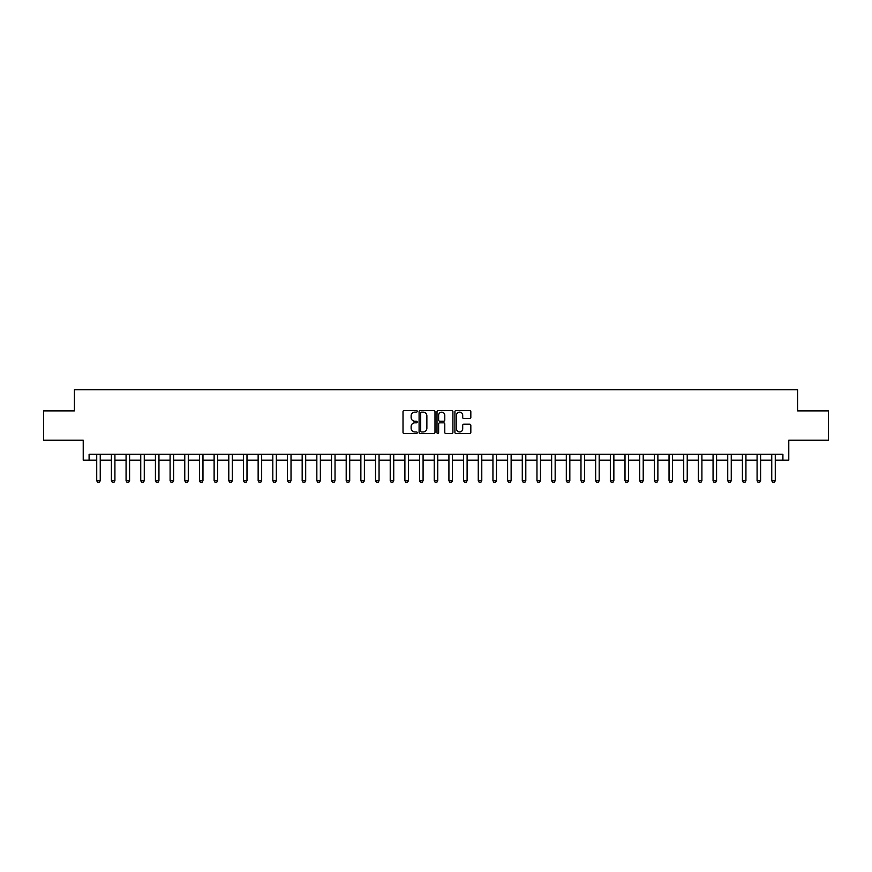 <?xml version="1.0" encoding="UTF-8"?>
<svg xmlns="http://www.w3.org/2000/svg" width="872" height="872" viewBox="0 0 872 872"><rect width="100%" height="100%" fill="white"/><g stroke="black" fill="none" stroke-linecap="round" stroke-linejoin="round"><path stroke-width="1.31" d="M417.219 411.312A0.807 0.807 0 0 0 416.413 410.505L404.172 410.505A1.155 1.155 0 0 0 403.017 411.66L403.017 432.403A1.155 1.155 0 0 0 404.172 433.558L416.413 433.558A0.807 0.807 0 0 0 417.219 432.752A0.807 0.807 0 0 0 416.413 431.945L414.821 431.945A3.684 3.684 0 0 1 411.137 428.25L411.137 426.528A3.684 3.684 0 0 1 414.821 422.833L416.413 422.833A0.807 0.807 0 0 0 417.219 422.026A0.807 0.807 0 0 0 416.413 421.22L414.821 421.22A3.684 3.684 0 0 1 411.137 417.535L411.137 415.802A3.684 3.684 0 0 1 414.821 412.118L416.413 412.118A0.807 0.807 0 0 0 417.219 411.312M469.681 418.625A1.155 1.155 0 0 0 470.826 417.481L470.826 411.66A1.155 1.155 0 0 0 469.681 410.505L456.078 410.505A1.155 1.155 0 0 0 454.922 411.66L454.922 432.403A1.155 1.155 0 0 0 456.078 433.558L469.681 433.558A1.155 1.155 0 0 0 470.826 432.403L470.826 425.373A1.155 1.155 0 0 0 469.681 424.217L463.86 424.217A1.155 1.155 0 0 0 462.705 425.373L462.705 428.861A3.085 3.085 0 0 1 459.62 431.945A3.085 3.085 0 0 1 456.536 428.861L456.536 415.203A3.085 3.085 0 0 1 459.62 412.118A3.085 3.085 0 0 1 462.705 415.203L462.705 417.481A1.155 1.155 0 0 0 463.86 418.625L469.681 418.625M89.097 460.187L89.097 454.312L782.903 454.312L782.903 460.187L788.779 460.187L788.779 440.229L828.4 440.229L828.4 410.876L797.586 410.876L797.586 389.74L74.414 389.74L74.414 410.876L43.6 410.876L43.6 440.229L83.222 440.229L83.222 460.187L96.727 460.187M434.986 411.66A1.155 1.155 0 0 0 433.842 410.505L420.239 410.505A1.155 1.155 0 0 0 419.094 411.66L419.094 432.403A1.155 1.155 0 0 0 420.239 433.558L433.842 433.558A1.155 1.155 0 0 0 434.986 432.403L434.986 411.66M438.158 410.505L451.761 410.505A1.155 1.155 0 0 1 452.906 411.66L452.906 432.403A1.155 1.155 0 0 1 451.761 433.558L445.941 433.558A1.155 1.155 0 0 1 444.785 432.403L444.785 423.988A1.155 1.155 0 0 0 443.63 422.833L439.771 422.833A1.155 1.155 0 0 0 438.627 423.988L438.627 432.752A0.807 0.807 0 0 1 437.82 433.558A0.807 0.807 0 0 1 437.014 432.752L437.014 411.66A1.155 1.155 0 0 1 438.158 410.505M100.247 460.187L111.398 460.187M114.919 460.187L126.069 460.187M129.59 460.187L140.741 460.187M144.272 460.187L155.423 460.187M158.944 460.187L170.095 460.187M173.615 460.187L184.766 460.187M188.287 460.187L199.448 460.187M202.969 460.187L214.12 460.187M217.64 460.187L228.791 460.187M232.312 460.187L243.473 460.187M246.994 460.187L258.145 460.187M261.665 460.187L272.816 460.187M276.337 460.187L287.488 460.187M291.019 460.187L302.17 460.187M305.69 460.187L316.841 460.187M320.362 460.187L331.513 460.187M335.033 460.187L346.195 460.187M349.716 460.187L360.866 460.187M364.387 460.187L375.538 460.187M379.058 460.187L390.22 460.187M393.741 460.187L404.891 460.187M408.412 460.187L419.563 460.187M423.084 460.187L434.234 460.187M437.766 460.187L448.917 460.187M452.437 460.187L463.588 460.187M467.109 460.187L478.259 460.187M481.78 460.187L492.942 460.187M496.462 460.187L507.613 460.187M511.134 460.187L522.284 460.187M525.805 460.187L536.967 460.187M540.487 460.187L551.638 460.187M555.159 460.187L566.309 460.187M569.83 460.187L580.981 460.187M584.513 460.187L595.663 460.187M599.184 460.187L610.335 460.187M613.855 460.187L625.006 460.187M628.527 460.187L639.688 460.187M643.209 460.187L654.36 460.187M657.88 460.187L669.031 460.187M672.552 460.187L683.713 460.187M687.234 460.187L698.385 460.187M701.906 460.187L713.056 460.187M716.577 460.187L727.728 460.187M731.259 460.187L742.41 460.187M745.931 460.187L757.081 460.187M760.602 460.187L771.753 460.187M775.273 460.187L782.903 460.187M421.514 412.118A0.807 0.807 0 0 0 420.707 412.925L420.707 431.139A0.807 0.807 0 0 0 421.514 431.945L423.182 431.945A3.684 3.684 0 0 0 426.866 428.25L426.866 415.802A3.684 3.684 0 0 0 423.182 412.118L421.514 412.118M444.785 415.257A3.085 3.085 0 0 0 441.701 412.173A3.085 3.085 0 0 0 438.627 415.257L438.627 420.075A1.155 1.155 0 0 0 439.771 421.22L443.63 421.22A1.155 1.155 0 0 0 444.785 420.075L444.785 415.257M100.378 454.312L100.302 454.541A1.177 1.177 90 0 0 100.247 454.901L100.247 480.734L99.364 482.26L97.599 482.26L96.727 480.734L96.727 454.901A1.177 1.177 90 0 0 96.672 454.541L96.596 454.312M96.727 480.734L100.247 480.734M115.05 454.312L114.973 454.541A1.177 1.177 90 0 0 114.919 454.901L114.919 480.734L114.036 482.26L112.281 482.26L111.398 480.734L111.398 454.901A1.177 1.177 90 0 0 111.344 454.541L111.267 454.312M111.398 480.734L114.919 480.734M129.721 454.312L129.645 454.541A1.177 1.177 90 0 0 129.59 454.901L129.59 480.734L128.718 482.26L126.952 482.26L126.069 480.734L126.069 454.901A1.177 1.177 90 0 0 126.015 454.541L125.939 454.312M126.069 480.734L129.59 480.734M144.392 454.312L144.327 454.541A1.177 1.177 90 0 0 144.272 454.901L144.272 480.734L143.39 482.26L141.624 482.26L140.741 480.734L140.741 454.901A1.177 1.177 90 0 0 140.686 454.541L140.621 454.312M140.741 480.734L144.272 480.734M159.075 454.312L158.998 454.541A1.177 1.177 90 0 0 158.944 454.901L158.944 480.734L158.061 482.26L156.306 482.26L155.423 480.734L155.423 454.901A1.177 1.177 90 0 0 155.369 454.541L155.292 454.312M155.423 480.734L158.944 480.734M173.746 454.312L173.67 454.541A1.177 1.177 90 0 0 173.615 454.901L173.615 480.734L172.732 482.26L170.977 482.26L170.095 480.734L170.095 454.901A1.177 1.177 90 0 0 170.04 454.541L169.964 454.312M170.095 480.734L173.615 480.734M188.417 454.312L188.352 454.541A1.177 1.177 90 0 0 188.287 454.901L188.287 480.734L187.415 482.26L185.649 482.26L184.766 480.734L184.766 454.901A1.177 1.177 90 0 0 184.711 454.541L184.646 454.312M184.766 480.734L188.287 480.734M203.1 454.312L203.023 454.541A1.177 1.177 90 0 0 202.969 454.901L202.969 480.734L202.086 482.26L200.32 482.26L199.448 480.734L199.448 454.901A1.177 1.177 90 0 0 199.394 454.541L199.317 454.312M199.448 480.734L202.969 480.734M217.771 454.312L217.695 454.541A1.177 1.177 90 0 0 217.64 454.901L217.64 480.734L216.757 482.26L215.003 482.26L214.12 480.734L214.12 454.901A1.177 1.177 90 0 0 214.065 454.541L213.989 454.312M214.12 480.734L217.64 480.734M232.443 454.312L232.366 454.541A1.177 1.177 90 0 0 232.312 454.901L232.312 480.734L231.44 482.26L229.674 482.26L228.791 480.734L228.791 454.901A1.177 1.177 90 0 0 228.737 454.541L228.66 454.312M228.791 480.734L232.312 480.734M247.114 454.312L247.049 454.541A1.177 1.177 90 0 0 246.994 454.901L246.994 480.734L246.111 482.26L244.345 482.26L243.473 480.734L243.473 454.901A1.177 1.177 90 0 0 243.419 454.541L243.343 454.312M243.473 480.734L246.994 480.734M261.796 454.312L261.72 454.541A1.177 1.177 90 0 0 261.665 454.901L261.665 480.734L260.783 482.26L259.028 482.26L258.145 480.734L258.145 454.901A1.177 1.177 90 0 0 258.09 454.541L258.014 454.312M258.145 480.734L261.665 480.734M276.468 454.312L276.391 454.541A1.177 1.177 90 0 0 276.337 454.901L276.337 480.734L275.465 482.26L273.699 482.26L272.816 480.734L272.816 454.901A1.177 1.177 90 0 0 272.762 454.541L272.685 454.312M272.816 480.734L276.337 480.734M291.139 454.312L291.074 454.541A1.177 1.177 90 0 0 291.019 454.901L291.019 480.734L290.136 482.26L288.37 482.26L287.488 480.734L287.488 454.901A1.177 1.177 90 0 0 287.433 454.541L287.368 454.312M287.488 480.734L291.019 480.734M305.821 454.312L305.745 454.541A1.177 1.177 90 0 0 305.69 454.901L305.69 480.734L304.808 482.26L303.053 482.26L302.17 480.734L302.17 454.901A1.177 1.177 90 0 0 302.115 454.541L302.039 454.312M302.17 480.734L305.69 480.734M320.493 454.312L320.416 454.541A1.177 1.177 90 0 0 320.362 454.901L320.362 480.734L319.479 482.26L317.724 482.26L316.841 480.734L316.841 454.901A1.177 1.177 90 0 0 316.787 454.541L316.71 454.312M316.841 480.734L320.362 480.734M335.164 454.312L335.099 454.541A1.177 1.177 90 0 0 335.033 454.901L335.033 480.734L334.161 482.26L332.396 482.26L331.513 480.734L331.513 454.901A1.177 1.177 90 0 0 331.458 454.541L331.393 454.312M331.513 480.734L335.033 480.734M349.846 454.312L349.77 454.541A1.177 1.177 90 0 0 349.716 454.901L349.716 480.734L348.833 482.26L347.067 482.26L346.195 480.734L346.195 454.901A1.177 1.177 90 0 0 346.14 454.541L346.064 454.312M346.195 480.734L349.716 480.734M364.518 454.312L364.442 454.541A1.177 1.177 90 0 0 364.387 454.901L364.387 480.734L363.504 482.26L361.749 482.26L360.866 480.734L360.866 454.901A1.177 1.177 90 0 0 360.812 454.541L360.736 454.312M360.866 480.734L364.387 480.734M379.189 454.312L379.113 454.541A1.177 1.177 90 0 0 379.058 454.901L379.058 480.734L378.186 482.26L376.421 482.26L375.538 480.734L375.538 454.901A1.177 1.177 90 0 0 375.483 454.541L375.407 454.312M375.538 480.734L379.058 480.734M393.861 454.312L393.795 454.541A1.177 1.177 90 0 0 393.741 454.901L393.741 480.734L392.858 482.26L391.092 482.26L390.22 480.734L390.22 454.901A1.177 1.177 90 0 0 390.155 454.541L390.089 454.312M390.22 480.734L393.741 480.734M408.543 454.312L408.467 454.541A1.177 1.177 90 0 0 408.412 454.901L408.412 480.734L407.529 482.26L405.774 482.26L404.891 480.734L404.891 454.901A1.177 1.177 90 0 0 404.837 454.541L404.761 454.312M404.891 480.734L408.412 480.734M423.214 454.312L423.138 454.541A1.177 1.177 90 0 0 423.084 454.901L423.084 480.734L422.201 482.26L420.446 482.26L419.563 480.734L419.563 454.901A1.177 1.177 90 0 0 419.508 454.541L419.432 454.312M419.563 480.734L423.084 480.734M437.886 454.312L437.82 454.541A1.177 1.177 90 0 0 437.766 454.901L437.766 480.734L436.883 482.26L435.117 482.26L434.234 480.734L434.234 454.901A1.177 1.177 90 0 0 434.18 454.541L434.114 454.312M434.234 480.734L437.766 480.734M452.568 454.312L452.492 454.541A1.177 1.177 90 0 0 452.437 454.901L452.437 480.734L451.554 482.26L449.799 482.26L448.917 480.734L448.917 454.901A1.177 1.177 90 0 0 448.862 454.541L448.786 454.312M448.917 480.734L452.437 480.734M467.239 454.312L467.163 454.541A1.177 1.177 90 0 0 467.109 454.901L467.109 480.734L466.226 482.26L464.471 482.26L463.588 480.734L463.588 454.901A1.177 1.177 90 0 0 463.533 454.541L463.457 454.312M463.588 480.734L467.109 480.734M481.911 454.312L481.845 454.541A1.177 1.177 90 0 0 481.78 454.901L481.78 480.734L480.908 482.26L479.142 482.26L478.259 480.734L478.259 454.901A1.177 1.177 90 0 0 478.205 454.541L478.139 454.312M478.259 480.734L481.78 480.734M496.593 454.312L496.517 454.541A1.177 1.177 90 0 0 496.462 454.901L496.462 480.734L495.579 482.26L493.814 482.26L492.942 480.734L492.942 454.901A1.177 1.177 90 0 0 492.887 454.541L492.811 454.312M492.942 480.734L496.462 480.734M511.265 454.312L511.188 454.541A1.177 1.177 90 0 0 511.134 454.901L511.134 480.734L510.251 482.26L508.496 482.26L507.613 480.734L507.613 454.901A1.177 1.177 90 0 0 507.559 454.541L507.482 454.312M507.613 480.734L511.134 480.734M525.936 454.312L525.86 454.541A1.177 1.177 90 0 0 525.805 454.901L525.805 480.734L524.933 482.26L523.167 482.26L522.284 480.734L522.284 454.901A1.177 1.177 90 0 0 522.23 454.541L522.154 454.312M522.284 480.734L525.805 480.734M540.607 454.312L540.542 454.541A1.177 1.177 90 0 0 540.487 454.901L540.487 480.734L539.605 482.26L537.839 482.26L536.967 480.734L536.967 454.901A1.177 1.177 90 0 0 536.901 454.541L536.836 454.312M536.967 480.734L540.487 480.734M555.29 454.312L555.213 454.541A1.177 1.177 90 0 0 555.159 454.901L555.159 480.734L554.276 482.26L552.521 482.26L551.638 480.734L551.638 454.901A1.177 1.177 90 0 0 551.584 454.541L551.507 454.312M551.638 480.734L555.159 480.734M569.961 454.312L569.885 454.541A1.177 1.177 90 0 0 569.83 454.901L569.83 480.734L568.947 482.26L567.192 482.26L566.309 480.734L566.309 454.901A1.177 1.177 90 0 0 566.255 454.541L566.179 454.312M566.309 480.734L569.83 480.734M584.632 454.312L584.567 454.541A1.177 1.177 90 0 0 584.513 454.901L584.513 480.734L583.63 482.26L581.864 482.26L580.981 480.734L580.981 454.901A1.177 1.177 90 0 0 580.926 454.541L580.861 454.312M580.981 480.734L584.513 480.734M599.315 454.312L599.238 454.541A1.177 1.177 90 0 0 599.184 454.901L599.184 480.734L598.301 482.26L596.535 482.26L595.663 480.734L595.663 454.901A1.177 1.177 90 0 0 595.609 454.541L595.532 454.312M595.663 480.734L599.184 480.734M613.986 454.312L613.91 454.541A1.177 1.177 90 0 0 613.855 454.901L613.855 480.734L612.972 482.26L611.218 482.26L610.335 480.734L610.335 454.901A1.177 1.177 90 0 0 610.28 454.541L610.204 454.312M610.335 480.734L613.855 480.734M628.658 454.312L628.581 454.541A1.177 1.177 90 0 0 628.527 454.901L628.527 480.734L627.655 482.26L625.889 482.26L625.006 480.734L625.006 454.901A1.177 1.177 90 0 0 624.952 454.541L624.886 454.312M625.006 480.734L628.527 480.734M643.34 454.312L643.264 454.541A1.177 1.177 90 0 0 643.209 454.901L643.209 480.734L642.326 482.26L640.56 482.26L639.688 480.734L639.688 454.901A1.177 1.177 90 0 0 639.634 454.541L639.558 454.312M639.688 480.734L643.209 480.734M658.011 454.312L657.935 454.541A1.177 1.177 90 0 0 657.88 454.901L657.88 480.734L656.998 482.26L655.243 482.26L654.36 480.734L654.36 454.901A1.177 1.177 90 0 0 654.305 454.541L654.229 454.312M654.36 480.734L657.88 480.734M672.683 454.312L672.606 454.541A1.177 1.177 90 0 0 672.552 454.901L672.552 480.734L671.68 482.26L669.914 482.26L669.031 480.734L669.031 454.901A1.177 1.177 90 0 0 668.977 454.541L668.9 454.312M669.031 480.734L672.552 480.734M687.354 454.312L687.289 454.541A1.177 1.177 90 0 0 687.234 454.901L687.234 480.734L686.351 482.26L684.585 482.26L683.713 480.734L683.713 454.901A1.177 1.177 90 0 0 683.648 454.541L683.583 454.312M683.713 480.734L687.234 480.734M702.036 454.312L701.96 454.541A1.177 1.177 90 0 0 701.906 454.901L701.906 480.734L701.023 482.26L699.268 482.26L698.385 480.734L698.385 454.901A1.177 1.177 90 0 0 698.33 454.541L698.254 454.312M698.385 480.734L701.906 480.734M716.708 454.312L716.631 454.541A1.177 1.177 90 0 0 716.577 454.901L716.577 480.734L715.694 482.26L713.939 482.26L713.056 480.734L713.056 454.901A1.177 1.177 90 0 0 713.002 454.541L712.925 454.312M713.056 480.734L716.577 480.734M731.379 454.312L731.314 454.541A1.177 1.177 90 0 0 731.259 454.901L731.259 480.734L730.376 482.26L728.611 482.26L727.728 480.734L727.728 454.901A1.177 1.177 90 0 0 727.673 454.541L727.608 454.312M727.728 480.734L731.259 480.734M746.061 454.312L745.985 454.541A1.177 1.177 90 0 0 745.931 454.901L745.931 480.734L745.048 482.26L743.282 482.26L742.41 480.734L742.41 454.901A1.177 1.177 90 0 0 742.355 454.541L742.279 454.312M742.41 480.734L745.931 480.734M760.733 454.312L760.657 454.541A1.177 1.177 90 0 0 760.602 454.901L760.602 480.734L759.719 482.26L757.964 482.26L757.081 480.734L757.081 454.901A1.177 1.177 90 0 0 757.027 454.541L756.951 454.312M757.081 480.734L760.602 480.734M775.404 454.312L775.328 454.541A1.177 1.177 90 0 0 775.273 454.901L775.273 480.734L774.401 482.26L772.636 482.26L771.753 480.734L771.753 454.901A1.177 1.177 90 0 0 771.698 454.541L771.622 454.312M771.753 480.734L775.273 480.734"/></g></svg>
